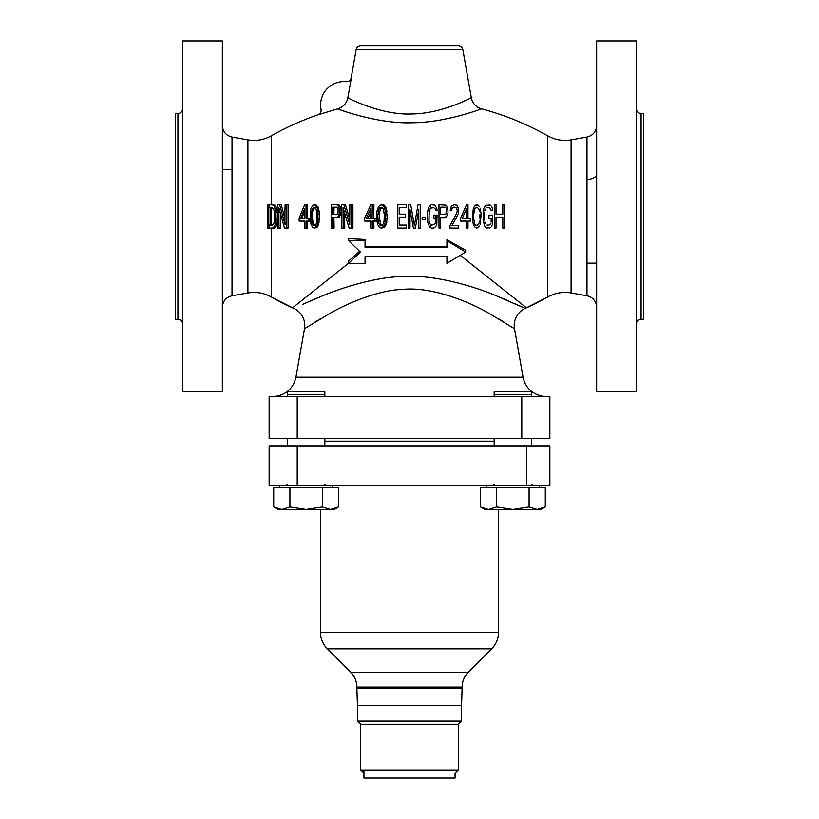<?xml version="1.0" encoding="UTF-8"?>
<svg xmlns="http://www.w3.org/2000/svg" width="819" height="819" viewBox="0 0 819 819"><rect width="100%" height="100%" fill="white"/><g stroke="black" fill="none" stroke-linecap="round" stroke-linejoin="round"><path stroke-width="1.23" d="M596.641 263.175L586.977 263.175M643.427 269.031L643.427 163.759M636.404 108.784A4.679 4.679 0 0 0 641.082 113.462L643.427 113.462L643.427 319.318L641.082 319.318A4.679 4.679 0 0 0 636.404 323.996M636.404 40.95L636.404 391.84L596.641 391.84L596.641 40.95L636.404 40.95M268.98 228.091L268.98 225.102L272.369 225.102L270.106 225.102L270.106 207.688L272.369 207.688L268.98 207.688L268.98 204.699L275.164 205.2L276.791 208.18L277.344 212.664L277.17 222.614L275.993 226.597L274.109 228.091L267.311 228.091L267.311 204.699L268.98 204.699M304.648 218.141L300.757 218.141L304.648 208.681L304.648 218.141L301.873 218.141L304.648 211.394M315.428 225.604L313.554 224.109L312.315 218.141L312.571 211.671L313.554 208.681L315.428 207.187M334.019 207.187L336.937 207.187L338.073 208.681L338.073 213.155L336.937 214.65L333.886 214.65L334.019 207.187M370.608 218.141L370.69 208.681L366.421 218.141L370.608 218.141L368.059 218.141L370.628 212.367M382.821 225.604L380.784 224.109L379.453 218.141L379.729 211.671L380.784 208.681L382.821 207.187M473.587 218.141L474.805 224.109L473.587 218.141L473.832 211.671L474.805 208.681L476.75 207.187L474.805 208.681L473.587 214.65M475.532 225.102L474.805 224.109L476.75 225.604L475.532 225.102M479.924 218.141L479.924 214.65M446.294 208.681L446.539 210.176L446.294 208.681M440.448 207.187L445.075 207.187L440.448 207.187L440.448 214.65L445.802 214.158L446.539 210.176M466.523 218.141L462.377 218.141L466.523 208.681L466.523 218.141L462.377 218.141L466.523 208.681M348.679 263.349L365.059 263.349L365.059 256.572L446.928 256.572L446.928 263.349L465.642 252.057L465.642 250.245L446.928 239.762L446.928 247.533L365.059 247.533L365.059 239.486L348.679 238.677L348.679 240.755L360.38 252.057L348.679 263.349L348.679 260.985L359.602 251.3M460.227 255.323L526.463 307.831A280.712 280.712 0 0 0 547.716 296.969C555.047 292.926 562.837 291.584 571.089 292.956L586.977 295.751C592.976 297.266 596.201 301.105 596.641 307.268M514.598 303.562L525.214 308.394L547.716 296.969L547.716 135.821A280.712 280.712 0 0 0 481.531 108.835A14.036 14.036 52 0 1 471.314 97.707L469.83 98.444M356.183 49.498L462.817 49.498A4.679 4.679 0 0 0 458.21 45.629L360.79 45.629A4.679 4.679 0 0 0 356.183 49.498L351.187 77.836A4.679 4.679 0 0 1 346.15 81.675A23.393 23.393 0 0 0 321.038 109.449A4.679 4.679 0 0 1 317.977 114.773L337.633 108.886C337.807 109.05 377.221 123.966 411.896 122.748C447.369 122.625 483.978 107.832 481.531 108.835M317.977 114.773A280.712 280.712 0 0 0 271.284 135.821L271.284 204.699M348.679 263.145L292.537 307.831A280.712 280.712 0 0 1 271.284 296.969C263.953 292.926 256.163 291.584 247.911 292.956L232.023 295.751L232.023 137.039C226.024 135.524 222.799 131.685 222.358 125.512M446.928 246.58L365.059 246.314M278.982 228.091L277.672 228.091L277.672 204.699L279.637 204.699L285.002 224.611L284.951 222.502L286.333 224.631L286.445 228.091L284.459 228.091L278.88 207.688L278.982 228.091L280.61 228.091L280.374 213.708M284.951 218.97L281.265 204.699L279.637 204.699M286.445 228.091L288.063 228.091L288.063 204.699L286.445 204.699L286.333 208.159L284.951 210.278L285.125 204.699L286.445 204.699M307.074 218.141L307.299 204.699L304.648 204.699L299.15 218.141L299.15 221.12L304.648 221.12L304.648 228.091L306.019 228.091L306.019 221.12L308.313 221.12L308.313 218.141L306.019 218.141L306.019 204.699M308.313 221.12L309.377 221.12L309.347 218.141L308.313 218.141M306.019 228.091L307.299 228.091L307.105 221.12M300.338 221.12L304.648 221.12M314.261 228.091L316.871 227.59L317.967 226.095L319.441 218.632L319.236 211.671L317.967 206.685L315.51 204.699L312.889 205.2L311.056 208.18L310.37 211.671L310.145 218.632L311.056 224.611L312.889 227.59L314.261 228.091L316.779 226.095L317.926 222.614L317.926 210.176L316.779 206.685L314.261 204.699M336.701 217.639L339.312 217.137L340.991 213.657L341.277 210.176L340.407 206.685L338.339 204.699L331.204 204.699L331.204 228.091L332.586 228.091L332.586 217.639L337.848 217.137L339.455 213.657L339.455 208.681L337.848 205.2L336.701 204.699M332.586 228.091L334.101 228.091L333.886 217.639M349.652 219.257L345.475 204.699L343.857 204.699L349.744 224.611L349.846 204.699L351.29 204.699L351.29 228.091L349.119 228.091L343.048 207.688L343.141 228.091L341.707 228.091L341.707 204.699L343.857 204.699M351.29 228.091L352.917 228.091L352.917 204.699L351.29 204.699M343.141 228.091L344.758 228.091L344.564 213.196M373.73 218.141L373.935 204.699L372.287 204.699L372.092 218.141L374.57 218.141L372.092 218.141M374.6 221.12L376.238 221.12L376.208 218.141L374.57 218.141L374.6 221.12L372.123 221.12L372.287 228.091L370.802 228.091L370.638 221.12L364.731 221.12L364.701 218.141L370.802 204.699L372.287 204.699M372.287 228.091L373.935 228.091L373.761 221.12M366.359 221.12L370.638 221.12M381.244 228.091L384.387 227.59L385.595 226.095L387.223 218.632L386.312 208.18L384.387 205.2L381.244 204.699L383.937 206.685L385.114 210.176L385.114 222.614L383.937 226.095L381.244 228.091L379.729 227.59L377.651 224.611L376.556 218.632L376.832 211.671L378.429 206.685L381.244 204.699M447.758 213.657L447.031 215.643L447.758 213.657M446.048 217.137L447.031 215.643L444.83 217.639L446.048 217.137M456.777 208.681L457.258 210.176L456.04 207.688L453.849 207.187L454.821 207.187M452.631 207.688L453.849 207.187L451.904 208.681L452.631 207.688M450.194 210.176L451.412 210.176L451.904 208.681L451.412 210.176L450.194 210.176L451.412 206.193L454.095 204.699L456.531 205.2L455.067 204.699M457.504 206.193L456.531 205.2L458.476 208.18L458.476 213.155L458.722 211.169M457.995 214.65L451.904 225.604L457.995 214.65M458.722 225.604L451.904 225.604L458.722 225.604L458.722 228.091L449.948 228.091L449.948 225.604L456.777 213.155L457.258 210.176M470.413 218.141L467.977 218.141L470.413 218.141L470.413 221.12L467.977 221.12L467.977 228.091L466.523 228.091L466.523 221.12L460.667 221.12L460.667 218.141L466.523 204.699L467.977 204.699L467.977 218.141M479.432 226.095L478.214 227.59L479.432 226.095M476.75 228.091L478.214 227.59L475.296 227.59L473.341 224.611L472.368 218.632L473.341 208.18L475.296 205.2L478.214 205.2L476.75 204.699M479.432 206.685L478.214 205.2L479.432 206.685M435.575 210.667L437.039 210.667L435.575 210.667L435.329 209.173L435.575 210.667M434.602 208.18L435.329 209.173L434.602 208.18M435.176 218.141L435.237 215.151L433.384 215.151L433.384 218.141L435.575 218.141L435.575 222.123L434.602 224.611L431.429 225.102L429.729 223.607L428.992 220.127L429.238 210.667L430.456 208.18L433.62 207.688L431.572 207.688L429.586 205.835L431.429 204.699L434.838 205.2L436.793 208.18L437.039 210.667M491.369 226.597L492.352 224.611L491.369 226.597M489.178 228.091L490.397 227.59L486.988 228.091L484.797 226.597L483.087 220.127L483.824 208.18L485.769 205.2L490.397 205.2L489.178 204.699M491.369 206.193L492.352 208.18L491.369 206.193M491.134 210.667L492.588 210.667L491.134 210.667L490.888 209.173L491.134 210.667M486.988 207.688L489.178 207.688L486.988 207.688M485.278 209.173L484.797 210.667L485.278 209.173M484.551 212.664L484.551 220.127M485.278 223.607L484.797 222.123L485.278 223.607M486.988 225.102L489.178 225.102L486.988 225.102M491.134 222.123L491.134 218.141L488.933 218.141L488.933 215.151L492.588 215.151L492.352 224.611M270.106 207.688L268.98 207.688M268.98 225.102L270.106 225.102M268.489 207.688L268.489 225.102M272.369 225.102L273.833 223.607L274.416 220.127L274.242 210.667L272.369 207.688M272.471 204.699L274.365 206.193L275.727 212.664L275.164 224.611L274.365 226.597L272.471 228.091M435.237 215.151L437.039 215.151L436.793 224.611L435.821 226.597L433.62 228.091L431.429 228.091L429.586 226.955L431.572 225.102L434.602 224.611L435.575 222.123M444.83 217.639L440.448 217.639L440.448 228.091L438.984 228.091L438.984 204.699L446.048 205.2L447.758 208.681L448.003 212.162M445.802 207.688L445.075 207.187M480.169 208.18L481.142 214.158L480.169 224.611M479.678 211.671L478.705 208.681L476.75 207.187M476.75 225.604L478.705 224.109L479.678 221.12M489.178 225.102L490.888 223.607M490.888 209.173L489.178 207.688M492.352 208.18L492.588 210.667M496.007 217.137L496.007 228.091L494.543 228.091L494.543 204.699L496.007 204.699L496.007 214.158L502.825 214.158L502.825 204.699L504.289 204.699L504.289 228.091L502.825 228.091L502.825 217.137L496.007 217.137M379.136 208.681L377.805 214.65L378.081 221.12L379.136 224.109L381.163 225.604L383.138 224.109L384.08 221.12L384.306 214.65L383.138 208.681L381.163 207.187L379.136 208.681L380.784 208.681M311.281 214.65L311.517 211.671L313.114 207.688L315.407 207.688L317.014 211.671L317.014 221.12L316.093 224.109L314.261 225.604L312.428 224.109L311.517 221.12L311.281 214.65L312.315 214.65M336.937 214.65L332.586 214.65L332.586 207.187L336.937 207.187M341.513 214.926L341.513 217.864M286.333 224.631L286.333 208.159M284.951 210.278L284.951 222.502M315.632 205.2L316.871 205.2M316.779 206.685L317.967 206.685M317.465 208.18L318.611 208.18M317.926 210.176L319.031 210.176M318.151 211.671L319.236 211.671M318.386 214.158L319.441 214.158M318.386 218.632L319.441 218.632M318.151 221.12L319.236 221.12M317.926 222.614L319.031 222.614M317.465 224.611L318.611 224.611M316.779 226.095L317.967 226.095M315.632 227.59L316.871 227.59M311.517 211.671L312.571 211.671M311.281 218.141L312.315 218.141M311.517 221.12L312.571 221.12M312.428 224.109L313.554 224.109M313.114 225.102L314.261 225.102M313.114 207.688L314.261 207.688M312.428 208.681L313.554 208.681M339.68 210.176L341.277 210.176M339.455 208.681L341.073 208.681M339.68 212.162L341.247 212.162M339.455 213.657L340.991 213.657M338.759 215.643L340.264 215.643M337.848 217.137L339.312 217.137M337.848 205.2L339.506 205.2M338.759 206.685L340.407 206.685M273.536 205.2L275.164 205.2M274.365 206.193L275.993 206.193M275.164 208.18L276.791 208.18M275.553 210.176L277.17 210.176M275.727 212.664L277.344 212.664M275.727 220.127L277.344 220.127M275.553 222.614L277.17 222.614M275.164 224.611L276.791 224.611M274.365 226.597L275.993 226.597M273.536 227.59L275.164 227.59M271.284 228.091L271.284 296.969L293.786 308.394A18.714 18.714 -131.7 0 1 304.494 328.695L330.968 312.776C349.785 302.139 379.617 290.09 402.344 289.445C428.982 286.527 464.516 299.385 488.032 312.776L514.506 328.695A18.714 18.714 131.8 0 1 525.214 308.394L496.396 295.833C470.73 285.012 431.244 274.089 401.535 276.566C376.187 277.109 343.151 287.244 322.604 295.833L302.907 304.228M313.82 299.457L317.209 298.034M501.791 298.034L508.097 300.706M446.928 256.572L446.928 262.07M365.059 256.572L365.059 261.804M344.891 111.384L340.909 110.043M315.09 321.98L320.342 318.816M498.761 318.878L503.859 321.949M468.253 99.212L462.151 102.006M462.817 49.498L471.314 97.707C473.433 96.591 442.516 113.79 411.762 113.943C381.746 115.459 348.116 98.167 347.85 97.789L351.371 77.866L347.85 97.789C346.601 103.47 343.192 107.166 337.633 108.886M521.785 396.519L549.856 396.519L549.856 438.626L269.144 438.626L269.144 396.519L521.785 396.519L521.785 438.626M222.358 40.95L222.358 391.84L182.596 391.84L182.596 40.95L222.358 40.95M177.918 113.462L177.918 319.318L175.573 319.318L175.573 113.462L177.918 113.462A4.679 4.679 -0 0 0 182.596 108.784M177.918 319.318A4.679 4.679 180 0 1 182.596 323.996M175.573 163.759L175.573 269.031L175.573 163.759M232.023 169.605L222.358 169.605M365.059 240.755L348.679 240.755M465.642 252.057L446.928 240.755M406.572 225.102L399.262 225.102L399.262 217.137L405.6 217.137L405.6 214.158L399.262 214.158L399.262 207.688L406.572 207.688L406.572 204.699L397.809 204.699L397.809 228.091L406.572 228.091L406.572 225.102M418.755 209.674L418.755 228.091L420.219 228.091L420.219 204.699L418.028 204.699L414.373 225.604L410.718 204.699L408.527 204.699L408.527 228.091L409.991 228.091L409.991 209.674L413.4 228.091L415.346 228.091L418.755 209.674M425.583 219.625L425.583 217.137L422.174 217.137L422.174 219.625L425.583 219.625M429.586 205.835L428.265 208.18L427.528 212.664L427.774 222.614L429.586 226.955M366.421 218.141L368.059 218.141M382.729 227.59L384.387 227.59M383.937 226.095L385.595 226.095M384.654 224.611L386.312 224.611M385.114 222.614L386.773 222.614M385.339 221.12L386.998 221.12M385.565 218.632L387.223 218.632M385.565 214.158L387.223 214.158M385.339 211.671L386.998 211.671M385.114 210.176L386.773 210.176M384.654 208.18L386.312 208.18M383.937 206.685L385.595 206.685M382.729 205.2L384.387 205.2M378.081 211.671L379.729 211.671M377.805 214.65L379.453 214.65M379.903 207.688L381.562 207.688M379.903 225.102L381.562 225.102M379.136 224.109L380.784 224.109M378.081 221.12L379.729 221.12M377.805 218.141L379.453 218.141M287.408 396.519L287.408 391.84L324.836 391.84L324.836 396.519L324.836 394.604L287.408 394.604L287.408 396.519M531.592 396.519L531.592 391.84L494.164 391.84L494.164 396.519L494.164 394.604L531.592 394.604L531.592 396.519M494.164 441.195L324.836 441.195M363.943 769.983L363.943 778.05L455.057 778.05L455.057 773.31L458.394 769.983L458.394 724.252L461.547 721.089L461.547 705.661L357.453 705.661L356.869 687.991L462.131 687.991L356.869 687.991L356.869 687.09A21.048 21.048 0 0 0 350.696 672.204L327.344 648.853A23.393 23.393 0 0 1 320.495 632.309L320.495 509.459M461.547 721.089L357.453 721.089L357.453 705.661L461.547 705.661L462.131 687.09A21.048 21.048 0 0 1 468.304 672.204L491.656 648.853A23.393 23.393 0 0 0 498.505 632.309L498.505 509.459M365.172 778.05L453.828 778.05M458.394 769.983L360.606 769.983L360.606 724.252L458.394 724.252L360.606 724.252L357.453 721.089M363.943 773.31L360.606 769.983M297.215 485.647L269.144 485.647L269.144 445.874L549.856 445.874L549.856 485.647L297.215 485.647L297.215 445.874M338.534 506.951L330.426 509.459L334.193 509.459L338.534 506.951L338.534 487.51L273.71 487.51L273.71 506.951L276.157 508.189M334.613 508.753L336.834 507.852M276.198 508.21L277.631 508.753M281.593 509.459L273.71 506.951L278.05 509.459L281.808 509.459L289.916 506.951L289.916 487.51M322.328 487.51L322.328 506.951L306.122 509.459L289.916 506.951M281.808 509.459L330.426 509.459L322.328 506.951M545.29 506.951L537.192 509.459L540.949 509.459L545.29 506.951L545.29 487.51L480.466 487.51L480.466 506.951L482.923 508.189M541.369 508.753L543.591 507.852M482.964 508.21L484.387 508.753M488.359 509.459L480.466 506.951L484.807 509.459L488.574 509.459L496.672 506.951L496.672 487.51M529.084 487.51L529.084 506.951L512.878 509.459L496.672 506.951M488.574 509.459L537.192 509.459L529.084 506.951M641.082 113.462L641.082 319.318M596.641 174.242A11.691 5.426 180 0 1 586.977 179.586M547.716 135.821C555.047 139.865 562.837 141.206 571.089 139.834L586.977 137.039L586.977 295.751M571.089 139.834L571.089 292.956M271.284 207.688L271.284 225.102M271.284 135.821C263.953 139.865 256.163 141.206 247.911 139.834L247.911 292.956M304.494 328.695L295.946 377.19L523.054 377.19C525.46 387.612 531.889 393.959 542.352 396.212L546.089 396.519M297.215 396.519L297.215 438.626M498.505 632.309L320.495 632.309M491.656 648.853L327.344 648.853M468.304 672.204L350.696 672.204M462.131 687.09L356.869 687.09M526.463 445.874L526.463 485.647M586.977 137.039C592.976 135.524 596.201 131.685 596.641 125.512M514.506 328.695L523.054 377.19M295.946 377.19C293.519 387.684 287.029 394.031 276.484 396.242L272.911 396.519M232.023 295.751C226.024 297.266 222.799 301.105 222.358 307.268M247.911 139.834L232.023 137.039M287.408 445.874L287.408 438.626M287.408 484.244L286.005 485.647M324.836 484.244L326.238 485.647M324.836 445.874L324.836 438.626M332.422 485.647L332.422 487.51M279.811 485.647L279.811 487.51M494.164 445.874L494.164 438.626M494.164 484.244L492.762 485.647M531.592 484.244L532.995 485.647M531.592 445.874L531.592 438.626M539.189 485.647L539.189 487.51M486.578 485.647L486.578 487.51"/></g></svg>
